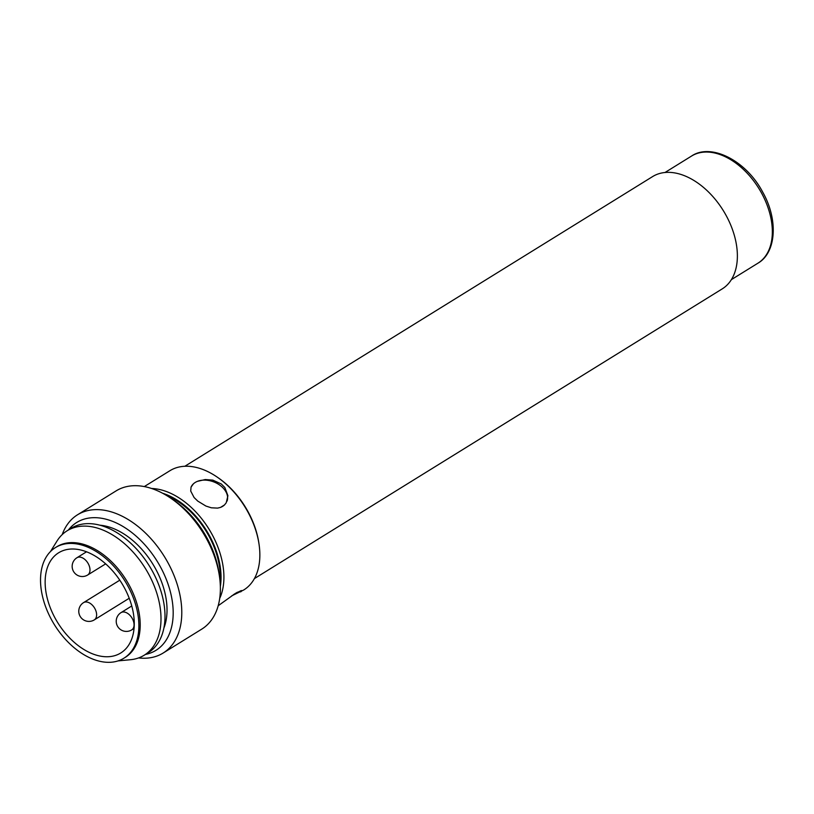 <?xml version="1.0" encoding="UTF-8"?>
<svg xmlns="http://www.w3.org/2000/svg" width="814" height="814" viewBox="0 0 814 814"><rect width="100%" height="100%" fill="white"/><g stroke="black" fill="none" stroke-linecap="round" stroke-linejoin="round"><path stroke-width="1.22" d="M61.528 634.767A65.049 41.483 58.2 0 1 55.454 547.578A65.049 41.483 58.2 0 1 117.867 570.99A65.049 41.483 58.2 0 1 123.952 658.18A65.049 41.483 58.2 0 1 61.528 634.767M64.174 631.776A58.954 37.597 58.2 0 1 58.669 552.757A58.954 37.597 58.2 0 1 115.232 573.982A58.954 37.597 58.2 0 1 120.737 653.001A58.954 37.597 58.2 0 1 64.174 631.776M55.454 547.578L56.787 546.754A65.049 41.483 58.2 0 1 119.2 570.166A65.049 41.483 58.2 0 1 125.285 657.356L123.952 658.18M50.427 551.607L56.99 541.056A73.179 46.663 58.2 0 1 67.145 530.769A73.179 46.663 58.2 0 1 137.363 557.112A73.179 46.663 58.2 0 1 144.21 655.209A73.179 46.663 58.2 0 1 130.474 659.716L118.101 660.897M67.145 530.769L71.144 528.296A73.179 46.663 58.2 0 1 141.361 554.639A73.179 46.663 58.2 0 1 148.199 652.736L144.21 655.209M99.959 525.203A67.084 42.776 58.2 0 1 145.38 553.51A67.084 42.776 58.2 0 1 163.807 628.306M68.386 530.006A75.214 47.965 58.2 0 1 157.102 561.141A75.214 47.965 58.2 0 1 145.441 654.446M138.573 657.926A81.308 51.852 -121.8 0 0 163.126 653.052A81.308 51.852 -121.8 0 0 155.535 544.067A81.308 51.852 -121.8 0 0 77.513 514.794A81.308 51.852 -121.8 0 0 62.21 534.595M77.513 514.794L116.117 490.883A81.308 51.852 58.2 0 1 171.408 498.636A81.308 51.852 58.2 0 1 194.139 520.156A81.308 51.852 58.2 0 1 219.434 576.19A81.308 51.852 58.2 0 1 201.74 629.141L163.126 653.052M219.434 576.19L218.895 572.507A75.214 47.965 -121.8 0 0 174.471 500.763L171.408 498.636M166.697 495.563A67.084 42.776 58.2 0 1 198.626 520.533A67.084 42.776 58.2 0 1 220.085 581.776M162.647 493.253A68.101 43.427 58.2 0 1 220.35 586.436M219.709 598.382A70.136 44.719 -121.8 0 0 201.282 518.213A70.136 44.719 -121.8 0 0 151.669 488.502M144.312 486.569L169.933 470.706A70.136 44.719 58.2 0 1 217.613 477.391A70.136 44.719 58.2 0 1 237.22 495.96A70.136 44.719 58.2 0 1 259.045 544.291A70.136 44.719 58.2 0 1 243.773 589.957L231.675 595.879M226.231 502.767L224.491 504.945L220.513 507.407L217.592 508.109L211.365 507.804L205.942 506.064L197.782 501.109L194.098 497.527L190.71 491.046L191.056 487.118L193.417 483.821A19.312 13.38 -159 0 1 197.405 481.359L205.27 479.538L212.79 480.118L221.266 483.954L224.868 487.555L227.91 495.726L226.231 502.767M218.183 605.748L235.49 593.325L241.371 590.537L241.951 590.822L240.669 591.88M259.045 544.291L258.862 543.06A68.101 43.427 -121.8 0 0 218.64 478.103L217.613 477.391M197.405 481.359A19.312 13.38 -159 0 1 219.088 484.645A19.312 13.38 -159 0 1 227.055 501.119M190.995 487.281A19.312 13.38 -159 0 1 193.417 483.821M233.394 594.688A19.312 1.068 -29.1 0 0 237.383 592.216M224.491 504.945A19.312 13.38 -159 0 1 220.513 507.407M184.829 466.269L652.655 176.557A66.066 42.135 58.2 0 1 723.259 210.541A66.066 42.135 58.2 0 1 722.221 288.889L254.395 578.601M132.672 629.1A10.165 6.481 -121.8 0 0 131.359 617.043A10.165 6.481 -121.8 0 0 121.032 612.616A10.165 10.165 0 0 0 123.748 631.074A10.165 10.165 0 0 0 131.726 629.904A10.165 6.481 -121.8 0 0 132.672 629.1M88.604 574.206A10.165 6.481 -121.8 0 0 87.291 562.148A10.165 6.481 -121.8 0 0 76.964 557.722A10.165 10.165 0 0 0 79.691 576.18A10.165 10.165 0 0 0 87.668 575.01A10.165 6.481 -121.8 0 0 88.604 574.206M95.238 619.088A10.165 6.481 -121.8 0 0 93.915 607.03A10.165 6.481 -121.8 0 0 83.588 602.604A10.165 10.165 0 0 0 86.315 621.072A10.165 10.165 0 0 0 94.292 619.892A10.165 6.481 -121.8 0 0 95.238 619.088M665.018 172.487L691.534 156.064A63.014 40.181 58.2 0 1 739.346 165.842A63.014 40.181 58.2 0 1 771.611 222.181A63.014 40.181 58.2 0 1 757.885 263.217L731.369 279.64M131.746 605.982L121.032 612.616M134.025 628.479L131.726 629.904M86.538 551.79L76.964 557.722M105.667 563.858L87.668 575.01M119.79 580.189L83.588 602.604M129.212 598.27L94.292 619.892M691.534 156.064C710.826 142.745 746.062 160.358 762.698 192.104C778.581 220.065 776.149 252.869 757.885 263.217"/></g></svg>
